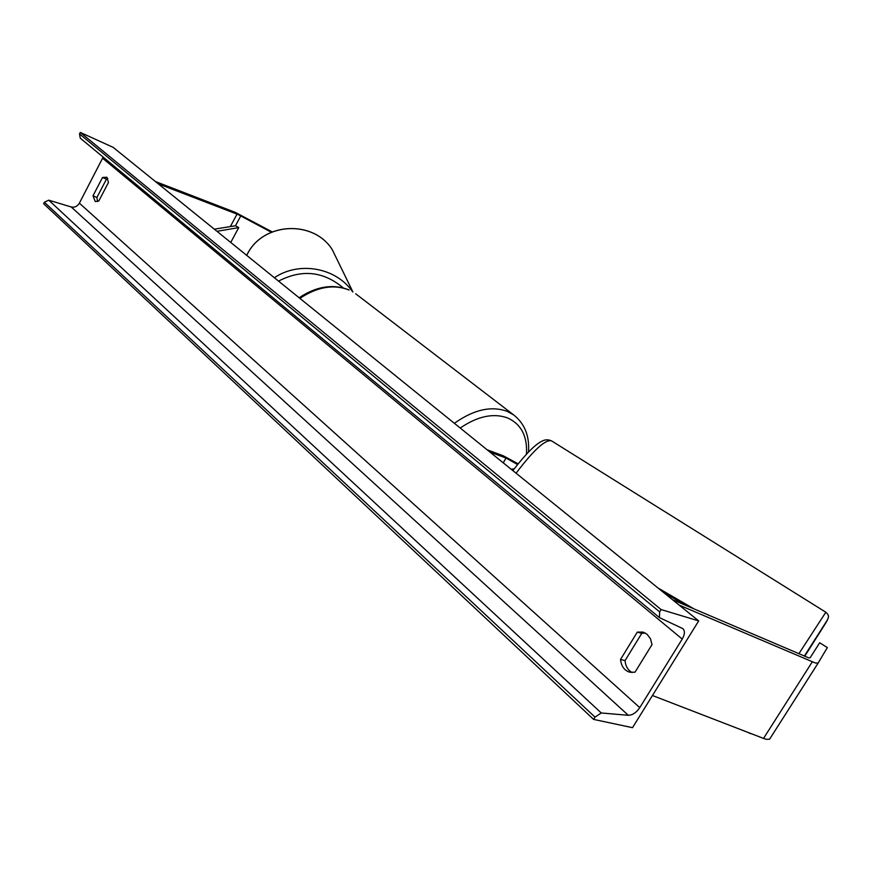 <?xml version="1.0" encoding="UTF-8"?>
<svg xmlns="http://www.w3.org/2000/svg" width="872" height="872" viewBox="0 0 872 872"><rect width="100%" height="100%" fill="white"/><g stroke="black" fill="none" stroke-linecap="round" stroke-linejoin="round"><path stroke-width="1.31" d="M271.366 232.235L238.132 214.567L158.246 183.829M272.173 231.887L235.331 212.387L155.39 181.518M679.125 605.081L815.211 662.949L818.1 663.112L827.343 647.58L819.713 642.762L810.088 657.826L808.573 657.804L672.465 599.696M818.187 663.014L769.605 739.183L766.532 739.358L763.534 738.41L652.441 695.507M487.099 449.778L503.122 455.718L518.121 463.795M490.01 452.132L506.033 458.051L517.543 464.514M514.175 468.853L511.156 469.234M698.69 620.897L113.142 147.346L80.289 132.413L661.107 609.561L698.69 620.897L632.516 727.673L593.614 719.4L43.6 203.688L44.363 202.206L48.745 200.179L71.242 206.98C74.665 207.678 77.368 206.413 79.374 203.176L103.147 157.113M97.566 201.574L96.912 197.486L106.449 179.163L107.823 178.498M645.215 632.985L641.759 633.366L625.028 660.627C625.595 666.252 627.949 670.219 632.091 672.552M652.005 644.626L650.468 638.74L647.1 634.282L643.046 632.102L637.29 632.113L620.526 659.461C621.289 666.252 624.374 670.514 629.78 672.236L635.012 672.203L652.005 644.626M106.896 177.256L108.455 182.488L98.841 200.952L95.255 201.563L92.988 195.819L102.536 177.463L106.896 177.256M593.614 719.4L595.02 717.122L601.255 712.969L628.32 715.302C632.494 715.204 636.309 712.642 639.765 707.628L682.22 639.067C684.912 634.304 685.098 630.816 682.787 628.603L659.417 617.605L659.668 611.904L661.107 609.561M659.417 617.605L80.257 138.157L79.516 133.928L80.289 132.413M102.536 177.463L106.449 179.163M92.988 195.819L96.912 197.486M620.526 659.461L625.028 660.627M637.29 632.113L641.759 633.366M240.781 215.875L235.473 225.75L214.327 229.183M235.473 225.75L238.732 227.614L230.731 242.46M238.732 227.614L216.954 231.309M686.111 605.528L663.33 592.306M694.112 608.95L657.979 587.979M237.042 214.109L230.339 226.589M812.268 661.859L763.534 738.41M506.033 458.051L503.242 462.836M299.14 297.777C316.296 286.343 332.821 283.683 348.713 289.798L349.094 290.027C333.725 284 317.321 286.79 299.892 298.377M454.367 423.312C473.605 409.666 491.154 405.654 507.024 411.29L513.739 414.974L355.689 293.777M526.47 454.094C527.484 436.153 521.151 424.075 507.45 417.873C493.28 412.848 477.529 416.238 460.209 428.043M338.456 262.341L332.254 249.621C313.484 219.657 263.061 222.186 247.288 254.221L246.689 255.354L247.277 254.188M274.364 277.732C299.205 260.859 336.112 267.66 352.615 291.782M343.252 287.913C323.479 271.268 301.908 269.012 278.539 281.111M639.765 707.628L79.374 203.176M682.22 639.067L102.656 158.29M595.02 717.122L44.363 202.206M659.668 611.904L79.516 133.928M628.32 715.302L71.242 206.98M601.255 712.969L48.745 200.179M749.07 732.829L747.991 732.415M798.883 653.738L825.839 612.231C828.008 614.182 828.847 615.85 828.378 617.245C827.223 620.646 831.681 613.267 804.333 656.071C835.834 606.694 833.599 610.792 804.747 656.245M516.071 473.213C533.729 449.908 545.567 439.128 551.573 440.883L825.839 612.231M818.1 663.112L769.605 739.183M528.487 451.979C529.631 436.011 524.715 423.683 513.739 414.974M247.31 254.144C263.093 222.142 313.43 219.591 332.254 249.621L352.898 291.946M752.111 733.995L748.983 733.058M512.845 470.608C525.696 453.974 535.419 444.164 542.035 441.178C544.956 439.488 548.139 439.39 551.573 440.883"/></g></svg>
